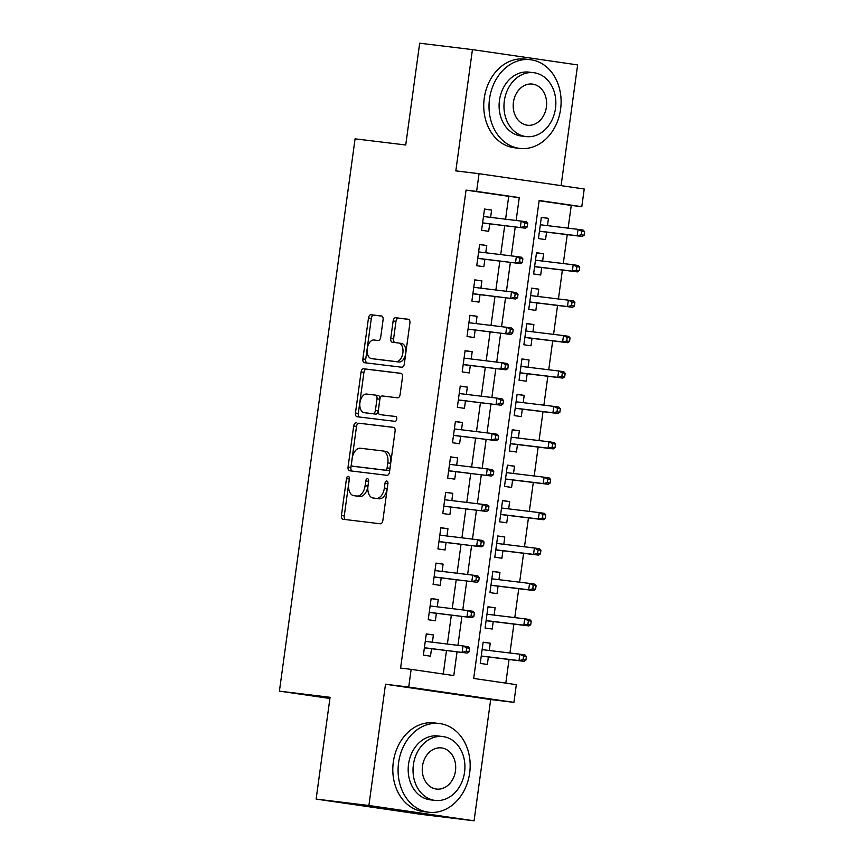 <?xml version="1.0" encoding="UTF-8"?>
<svg xmlns="http://www.w3.org/2000/svg" width="864" height="864" viewBox="0 0 864 864"><rect width="100%" height="100%" fill="white"/><g stroke="black" fill="none" stroke-linecap="round" stroke-linejoin="round"><path stroke-width="1.3" d="M348.257 476.345A2.452 1.458 -81.7 0 0 346.475 478.602L341.42 515.527A3.51 2.084 -81.7 0 0 342.986 519.253L380.311 523.789A3.51 2.084 -81.7 0 0 382.849 520.56L387.914 483.635A2.452 1.458 -81.7 0 0 386.813 481.032A2.452 1.458 -81.7 0 0 385.009 483.289L384.361 488.063A11.221 6.674 -81.7 0 1 376.207 498.377L373.097 497.999A11.221 6.674 -81.7 0 1 373 497.988A11.221 6.674 -81.7 0 1 367.988 486.076L368.647 481.291A2.452 1.458 -81.7 0 0 367.546 478.688A2.452 1.458 -81.7 0 0 365.742 480.946L365.094 485.719A11.221 6.674 -81.7 0 1 356.94 496.033L353.83 495.655A11.221 6.674 -81.7 0 1 353.743 495.644A11.221 6.674 -81.7 0 1 348.721 483.732L349.38 478.958A2.452 1.458 -81.7 0 0 348.278 476.345A2.452 1.458 -81.7 0 0 348.257 476.345M349.412 478.548A2.452 1.458 -81.7 0 0 349.326 479.012L344.261 515.938A3.51 2.084 -81.7 0 0 345.46 519.545M387.947 483.224A2.452 1.458 -81.7 0 0 387.85 483.7L387.202 488.473L384.361 488.063M368.68 480.881A2.452 1.458 -81.7 0 0 368.593 481.356L367.934 486.13L365.094 485.719M383.087 319.734A3.51 2.084 -81.7 0 0 381.521 316.008A3.51 2.084 -81.7 0 0 381.488 316.008L371.034 314.734A3.51 2.084 -81.7 0 0 368.485 317.963L362.869 358.97A3.51 2.084 -81.7 0 0 364.435 362.686A3.51 2.084 -81.7 0 0 364.457 362.696L401.749 367.232A3.51 2.084 -81.7 0 0 404.298 364.003L409.914 322.996A3.51 2.084 -81.7 0 0 408.348 319.27L395.68 317.736A3.51 2.084 -81.7 0 0 393.142 320.954L390.733 338.504A3.51 2.084 -81.7 0 0 392.299 342.23L398.596 342.997A9.385 5.584 -81.7 0 1 398.671 343.008A9.385 5.584 -81.7 0 1 402.851 353.03A9.385 5.584 -81.7 0 1 396.047 361.584L371.498 358.603A9.385 5.584 -81.7 0 1 371.423 358.592A9.385 5.584 -81.7 0 1 367.243 348.57A9.385 5.584 -81.7 0 1 374.047 340.016L378.14 340.513A3.51 2.084 -81.7 0 0 380.689 337.284L383.087 319.734M505.58 219.197L508.712 196.322L466.063 190.112L476.615 191.398L479.045 173.696L584.226 189L581.807 206.701L539.158 200.491L473.688 678.456L516.326 684.655L513.907 702.367L408.726 687.064L411.145 669.362L453.784 675.562L457.045 651.823M316.127 799.081L368.896 805.496L474.077 820.8L421.319 814.385L316.127 799.081L330.07 697.302L279.418 691.135L355.072 138.834L405.734 144.99L419.677 43.2L472.435 49.615L455.825 170.878L479.045 173.696M474.077 820.8L490.687 699.538L385.506 684.245L368.896 805.496M385.506 684.245L408.726 687.064M466.063 190.112L400.594 668.077L411.145 669.362M356.227 422.82A3.51 2.084 -81.7 0 0 353.678 426.038L348.062 467.046A3.51 2.084 -81.7 0 0 349.628 470.772L386.942 475.308A3.51 2.084 -81.7 0 0 389.491 472.079L395.107 431.071A3.51 2.084 -81.7 0 0 393.541 427.356A3.51 2.084 -81.7 0 0 393.52 427.345L359.068 423.23A3.51 2.084 -81.7 0 0 356.519 426.449L350.903 467.456A3.51 2.084 -81.7 0 0 352.102 471.074M401.317 373.421L366.476 369.187A3.51 2.084 -81.7 0 0 363.928 372.416L358.312 413.424L355.46 413.003L361.076 371.995A3.51 2.084 -81.7 0 1 363.625 368.777L400.918 373.313A3.51 2.084 -81.7 0 1 400.95 373.313L400.918 373.313M355.46 413.003A3.51 2.084 -81.7 0 0 357.026 416.729L394.967 421.34A2.452 1.458 -81.7 0 0 396.749 419.105A2.452 1.458 -81.7 0 0 395.658 416.48L382.709 414.968A3.51 2.084 -81.7 0 0 382.709 414.968A3.51 2.084 -81.7 0 0 382.741 414.979L379.89 414.558A3.51 2.084 -81.7 0 0 379.89 414.558A3.51 2.084 -81.7 0 1 378.302 410.832L379.89 399.19A3.51 2.084 -81.7 0 1 382.439 395.971L397.559 397.807A3.51 2.084 -81.7 0 0 400.108 394.589L402.516 377.039A3.51 2.084 -81.7 0 0 400.95 373.313M561.092 185.63L577.627 64.919L472.435 49.615M547.463 225.644L548.456 218.354L541.328 217.48M548.456 218.354L541.35 217.318L538.445 238.561L545.551 239.598L546.566 232.135M542.614 261.047L543.607 253.757L536.479 252.893M543.607 253.757L536.501 252.72L533.596 273.964L540.702 275L541.717 267.538M537.764 296.449L538.758 289.159L531.63 288.295M538.758 289.159L531.652 288.122L528.746 309.366L535.853 310.403L536.868 302.94M532.915 331.852L533.909 324.562L526.781 323.698M533.909 324.562L526.802 323.525L523.886 344.768L531.004 345.805L532.019 338.353M528.055 367.265L529.06 359.964L521.932 359.1M529.06 359.964L521.953 358.938L519.037 380.182L526.144 381.208L527.17 373.756M523.206 402.667L524.21 395.377L517.082 394.502M524.21 395.377L517.104 394.34L514.188 415.584L521.294 416.61L522.32 409.158M518.357 438.07L519.361 430.78L512.233 429.916M519.361 430.78L512.255 429.743L509.339 450.986L516.445 452.023L517.471 444.56M513.508 473.472L514.512 466.182L507.384 465.318M514.512 466.182L507.406 465.145L504.49 486.389L511.596 487.426L512.622 479.963M508.658 508.874L509.663 501.584L502.535 500.72M509.663 501.584L502.556 500.548L499.64 521.791L506.747 522.828L507.773 515.365M503.809 544.277L504.814 536.987L497.675 536.123M504.814 536.987L497.707 535.961L494.791 557.204L501.898 558.23L502.924 550.778M498.96 579.69L499.964 572.4L492.826 571.525M499.964 572.4L492.858 571.363L489.942 592.607L497.048 593.633L498.074 586.181M494.111 615.092L495.115 607.802L487.976 606.928M495.115 607.802L487.998 606.766L485.093 628.009L492.199 629.046L493.225 621.583M432.4 642.222L433.404 634.932L426.298 633.895L423.382 655.139L430.488 656.176L431.514 648.724M437.249 606.82L438.253 599.53L431.147 598.493L428.231 619.736L435.348 620.773L436.363 613.31M442.109 571.417L443.102 564.127L435.996 563.09L433.091 584.334L440.197 585.371L441.212 577.908M446.958 536.015L447.952 528.725L440.845 527.688L437.94 548.932L445.046 549.968L446.062 542.506M451.807 500.612L452.801 493.312L445.694 492.286L442.789 513.529L449.896 514.555L450.911 507.103M456.656 465.199L457.65 457.909L450.544 456.872L447.638 478.116L454.745 479.153L455.76 471.701M461.506 429.797L462.499 422.507L455.393 421.47L452.488 442.714L459.594 443.75L460.609 436.288M466.355 394.394L467.348 387.104L460.242 386.068L457.337 407.311L464.443 408.348L465.458 400.885M471.204 358.992L472.198 351.702L465.091 350.665L462.186 371.909L469.292 372.946L470.318 365.483M476.053 323.59L477.047 316.289L469.94 315.263L467.035 336.506L474.142 337.532L475.168 330.08M480.902 288.176L481.896 280.886L474.79 279.86L471.884 301.093L478.991 302.13L480.017 294.678M485.752 252.774L486.756 245.484L479.639 244.447L476.734 265.691L483.84 266.728L484.866 259.265M443.264 674.028L446.483 650.538M447.379 644.047L451.343 615.136M452.228 608.645L456.192 579.733M457.078 573.232L461.041 544.32M461.927 537.829L465.89 508.918M466.776 502.427L470.74 473.515M471.625 467.024L475.589 438.113M476.474 431.622L480.438 402.71M481.324 396.209L485.287 367.297M486.173 360.806L490.136 331.895M491.022 325.404L494.986 296.492M495.871 290.002L499.835 261.09M500.72 254.599L504.684 225.688M490.601 217.372L491.605 210.082L484.499 209.045L481.583 230.288L488.689 231.325L489.715 223.862M505.807 683.132L509.047 659.502M509.944 653.011L513.896 624.1M514.793 617.609L518.746 588.697M519.642 582.196L523.595 553.284M524.491 546.793L528.444 517.882M529.34 511.391L533.293 482.479M534.19 475.988L538.153 447.077M539.039 440.586L543.002 411.674M543.888 405.173L547.852 376.261M548.737 369.77L552.701 340.859M553.586 334.368L557.55 305.456M558.436 298.966L562.399 270.054M563.285 263.563L567.248 234.652M568.134 228.15L571.255 205.416L539.125 200.74M489.262 650.495L490.255 643.205L483.149 642.168L480.244 663.412L487.35 664.448L488.376 656.986M279.418 691.135L329.908 698.479M571.255 205.416L581.807 206.701M490.687 699.538L513.907 702.367M516.132 220.471L519.264 197.597L476.615 191.398M457.931 645.332L461.894 616.421M462.78 609.919L466.744 581.008M467.629 574.517L471.593 545.605M472.478 539.114L476.442 510.203M477.328 503.712L481.291 474.8M482.177 468.31L486.14 439.398M487.026 432.896L490.99 403.985M491.875 397.494L495.839 368.582M496.724 362.092L500.688 333.18M501.574 326.689L505.537 297.778M506.434 291.287L510.386 262.375M511.283 255.874L515.236 226.973M508.712 196.322L519.264 197.597M490.255 643.205L483.127 642.341M433.404 634.932L426.276 634.068M438.253 599.53L431.125 598.666M443.102 564.127L435.974 563.263M447.952 528.725L440.824 527.85M452.801 493.312L445.673 492.448M457.65 457.909L450.522 457.045M462.499 422.507L455.371 421.643M467.348 387.104L460.22 386.24M472.198 351.702L465.07 350.827M477.047 316.289L469.919 315.425M481.896 280.886L474.768 280.022M486.756 245.484L479.617 244.62M491.605 210.082L484.466 209.218M356.486 496.044A11.221 6.674 -81.7 0 0 356.584 496.055A11.221 6.674 -81.7 0 0 356.67 496.076L353.83 495.655M367.934 486.13A11.221 6.674 -81.7 0 1 359.78 496.454L356.67 496.076M375.754 498.388A11.221 6.674 -81.7 0 0 375.851 498.398A11.221 6.674 -81.7 0 0 375.937 498.409L373.097 497.999M387.202 488.473A11.221 6.674 -81.7 0 1 379.048 498.787L375.937 498.409M393.908 427.464L359.068 423.23M351.486 463.579A2.452 1.458 -81.7 0 0 352.588 466.182A2.452 1.458 -81.7 0 0 352.598 466.182L385.333 470.167A2.452 1.458 -81.7 0 0 387.115 467.91L387.806 462.866A11.221 6.674 -81.7 0 0 382.795 450.954A11.221 6.674 -81.7 0 0 382.698 450.943L360.331 448.222A11.221 6.674 -81.7 0 0 352.177 458.536L351.486 463.579M382.892 450.965L385.549 451.354A11.221 6.674 -81.7 0 1 385.636 451.364A11.221 6.674 -81.7 0 1 390.647 463.277L389.966 468.32A2.452 1.458 -81.7 0 1 388.174 470.578L355.45 466.603A2.452 1.458 -81.7 0 0 355.428 466.592A2.452 1.458 -81.7 0 0 355.45 466.603L352.598 466.182M382.741 414.979L395.971 416.588M366.746 394.06A9.385 5.584 -81.7 0 0 359.942 402.624A9.385 5.584 -81.7 0 0 364.122 412.646A9.385 5.584 -81.7 0 0 364.198 412.657L372.848 413.705A3.51 2.084 -81.7 0 0 375.397 410.486L376.996 398.844A3.51 2.084 -81.7 0 0 375.43 395.118A3.51 2.084 -81.7 0 0 375.397 395.118L366.746 394.06M366.887 413.046A9.385 5.584 -81.7 0 0 366.962 413.057A9.385 5.584 -81.7 0 0 367.038 413.068L364.198 412.657M375.451 395.118L378.238 395.528A3.51 2.084 -81.7 0 1 378.27 395.528A3.51 2.084 -81.7 0 1 379.836 399.254L378.238 410.897A3.51 2.084 -81.7 0 1 375.689 414.115L367.038 413.068M358.312 413.424A3.51 2.084 -81.7 0 0 359.51 417.031M374.188 358.992A9.385 5.584 -81.7 0 0 374.263 359.003A9.385 5.584 -81.7 0 0 374.339 359.014L371.498 358.603M398.747 343.019L401.436 343.408A9.385 5.584 -81.7 0 1 401.512 343.418A9.385 5.584 -81.7 0 1 405.702 353.441A9.385 5.584 -81.7 0 1 398.887 362.005L374.339 359.014M408.715 319.388L398.531 318.146A3.51 2.084 -81.7 0 0 395.982 321.376L393.574 338.926A3.51 2.084 -81.7 0 0 394.772 342.533M381.888 316.127L373.874 315.155A3.51 2.084 -81.7 0 0 371.326 318.373L365.71 359.381A3.51 2.084 -81.7 0 0 366.908 362.988M525.895 660.085L526.381 656.543L523.541 656.132L523.055 659.675L525.895 660.085L524.102 661.327L518.983 660.582L519.858 654.21L482.134 649.631M523.541 656.132L519.858 654.21L524.966 654.955L526.381 656.543M523.055 659.675L518.983 660.582L481.259 656.003M524.102 661.327L481.237 656.122M424.386 647.849L467.24 653.065L424.397 647.73M466.204 651.402L469.044 651.812L469.53 648.27L466.679 647.86L466.204 651.402L462.121 652.32L462.996 645.948L425.272 641.358M466.679 647.86L462.996 645.948L468.115 646.693L469.53 648.27M467.24 653.065L469.044 651.812M398.585 762.728A44.669 35.91 96.9 0 0 428.728 812.236A44.669 35.91 96.9 0 0 469.66 773.064A44.669 35.91 96.9 0 0 439.517 723.546A44.669 35.91 96.9 0 0 398.585 762.728M439.517 723.546L434.236 722.909A44.669 35.91 96.9 0 0 393.314 762.08A44.669 35.91 96.9 0 0 423.457 811.598L428.728 812.236M435.1 800.41L430.24 799.826A32.162 25.855 -83.1 0 1 408.542 764.176A32.162 25.855 -83.1 0 1 438.005 735.966L442.854 736.56A32.162 25.855 96.9 0 0 413.392 764.759A32.162 25.855 96.9 0 0 435.1 800.41A32.162 25.855 96.9 0 0 464.562 772.211A32.162 25.855 96.9 0 0 442.854 736.56M455.468 770.882A20.725 16.664 96.9 0 0 441.482 747.911A20.725 16.664 96.9 0 0 422.485 766.087A20.725 16.664 96.9 0 0 436.471 789.059A20.725 16.664 96.9 0 0 455.468 770.882M489.521 98.896A44.669 35.91 96.9 0 0 519.664 148.403A44.669 35.91 96.9 0 0 560.596 109.231A44.669 35.91 96.9 0 0 530.453 59.713A44.669 35.91 96.9 0 0 489.521 98.896M530.453 59.713L525.172 59.076A44.669 35.91 96.9 0 0 484.25 98.248A44.669 35.91 96.9 0 0 514.393 147.766L519.664 148.403M526.036 136.577L521.176 135.994A32.162 25.855 -83.1 0 1 499.468 100.343A32.162 25.855 -83.1 0 1 528.941 72.133L533.79 72.716A32.162 25.855 96.9 0 0 504.328 100.926A32.162 25.855 96.9 0 0 526.036 136.577A32.162 25.855 96.9 0 0 555.498 108.367A32.162 25.855 96.9 0 0 533.79 72.716M546.404 107.05A20.725 16.664 96.9 0 0 532.408 84.078A20.725 16.664 96.9 0 0 513.421 102.254A20.725 16.664 96.9 0 0 527.407 125.226A20.725 16.664 96.9 0 0 546.404 107.05M530.744 624.683L531.23 621.14L528.39 620.73L527.904 624.262L530.744 624.683L528.952 625.925L523.832 625.18L524.707 618.808L486.983 614.228M528.39 620.73L524.707 618.808L529.816 619.553L531.23 621.14M527.904 624.262L523.832 625.18L486.108 620.6M528.952 625.925L486.097 620.719M535.594 589.27L536.08 585.738L533.239 585.317L532.753 588.859L535.594 589.27L533.801 590.522L528.682 589.777L529.556 583.405L491.832 578.815M533.239 585.317L529.556 583.405L534.676 584.15L536.08 585.738M532.753 588.859L528.682 589.777L490.957 585.187M533.801 590.522L490.946 585.317M540.443 553.867L540.929 550.325L538.088 549.914L537.602 553.457L540.443 553.867L538.65 555.12L533.531 554.375L534.406 548.003L496.681 543.413M538.088 549.914L534.406 548.003L539.525 548.748L540.929 550.325M537.602 553.457L533.531 554.375L495.806 549.785M538.65 555.12L495.796 549.904M545.303 518.465L545.778 514.922L542.938 514.512L542.452 518.054L545.303 518.465L543.499 519.718L538.38 518.972L539.255 512.6L501.53 508.01M542.938 514.512L539.255 512.6L544.374 513.346L545.778 514.922M542.452 518.054L538.38 518.972L500.656 514.382M543.499 519.718L500.645 514.501M429.235 612.446L472.09 617.652L429.246 612.328M471.053 616L473.893 616.41L474.379 612.868L471.528 612.457L471.053 616L466.97 616.918L467.845 610.535L430.121 605.956M471.528 612.457L467.845 610.535L472.964 611.28L474.379 612.868M472.09 617.652L473.893 616.41M434.084 577.044L476.939 582.25L434.106 576.925M475.902 580.586L478.742 581.008L479.228 577.465L476.388 577.055L475.902 580.586L471.82 581.504L472.694 575.132L434.97 570.553M476.388 577.055L472.694 575.132L477.814 575.878L479.228 577.465M476.939 582.25L478.742 581.008M438.934 541.642L481.788 546.847L438.955 541.523M480.751 545.184L483.592 545.605L484.078 542.063L481.237 541.642L480.751 545.184L476.669 546.102L477.544 539.73L439.819 535.14M481.237 541.642L477.544 539.73L482.663 540.475L484.078 542.063M481.788 546.847L483.592 545.605M443.783 506.228L486.637 511.445L443.804 506.11M485.6 509.782L488.441 510.192L488.927 506.65L486.086 506.239L485.6 509.782L481.518 510.7L482.393 504.328L444.668 499.738M486.086 506.239L482.393 504.328L487.512 505.073L488.927 506.65M486.637 511.445L488.441 510.192M550.152 483.062L550.638 479.52L547.787 479.11L547.301 482.652L550.152 483.062L548.348 484.304L543.229 483.57L544.104 477.187L506.38 472.608M547.787 479.11L544.104 477.187L549.223 477.932L550.638 479.52M547.301 482.652L543.229 483.57L505.505 478.98M548.348 484.304L505.494 479.099M448.632 470.826L491.486 476.042L448.654 470.707M490.45 474.379L493.29 474.79L493.776 471.247L490.936 470.837L490.45 474.379L486.378 475.297L487.242 468.925L449.528 464.335M490.936 470.837L487.242 468.925L492.361 469.67L493.776 471.247M491.486 476.042L493.29 474.79M555.001 447.66L555.487 444.118L552.636 443.707L552.15 447.239L555.001 447.66L553.198 448.902L548.078 448.157L548.953 441.785L511.229 437.206M552.636 443.707L548.953 441.785L554.072 442.53L555.487 444.118M552.15 447.239L548.078 448.157L510.354 443.578M553.198 448.902L510.343 443.696M453.481 435.424L496.336 440.629L453.503 435.305M495.299 438.977L498.139 439.387L498.625 435.845L495.785 435.434L495.299 438.977L491.227 439.895L492.091 433.512L454.378 428.933M495.785 435.434L492.091 433.512L497.21 434.257L498.625 435.845M496.336 440.629L498.139 439.387M559.85 412.247L560.336 408.715L557.485 408.294L556.999 411.836L559.85 412.247L558.047 413.5L552.928 412.754L553.802 406.382L516.078 401.792M557.485 408.294L553.802 406.382L558.922 407.128L560.336 408.715M556.999 411.836L552.928 412.754L515.203 408.175M558.047 413.5L515.192 408.294M458.33 400.021L501.185 405.227L458.352 399.902M500.148 403.564L502.988 403.985L503.474 400.442L500.634 400.032L500.148 403.564L496.076 404.482L496.94 398.11L459.227 393.53M500.634 400.032L496.94 398.11L502.06 398.855L503.474 400.442M501.185 405.227L502.988 403.985M564.7 376.844L565.186 373.302L562.334 372.892L561.859 376.434L564.7 376.844L562.896 378.097L557.777 377.352L558.652 370.98L520.927 366.39M562.334 372.892L558.652 370.98L563.771 371.725L565.186 373.302M561.859 376.434L557.777 377.352L520.052 372.762M562.896 378.097L520.042 372.881M463.18 364.619L506.034 369.824L463.201 364.5M504.997 368.161L507.838 368.582L508.324 365.04L505.483 364.619L504.997 368.161L500.926 369.079L501.8 362.707L464.076 358.128M505.483 364.619L501.8 362.707L506.909 363.452L508.324 365.04M506.034 369.824L507.838 368.582M569.549 341.442L570.035 337.9L567.194 337.489L566.708 341.032L569.549 341.442L567.745 342.695L562.626 341.95L563.501 335.578L525.776 330.988M567.194 337.489L563.501 335.578L568.62 336.323L570.035 337.9M566.708 341.032L562.626 341.95L524.902 337.36M567.745 342.695L524.891 337.478M468.029 329.216L510.894 334.422L468.05 329.087M509.846 332.759L512.687 333.169L513.173 329.638L510.332 329.216L509.846 332.759L505.775 333.677L506.65 327.305L468.925 322.715M510.332 329.216L506.65 327.305L511.758 328.05L513.173 329.638M510.894 334.422L512.687 333.169M574.398 306.04L574.884 302.497L572.044 302.087L571.558 305.629L574.398 306.04L572.594 307.282L567.475 306.547L568.35 300.164L530.626 295.585M572.044 302.087L568.35 300.164L573.469 300.91L574.884 302.497M571.558 305.629L567.475 306.547L529.762 301.957M572.594 307.282L529.74 302.076M472.878 293.803L515.743 299.02L472.9 293.684M514.696 297.356L517.536 297.767L518.022 294.224L515.182 293.814L514.696 297.356L510.624 298.274L511.499 291.902L473.774 287.312M515.182 293.814L511.499 291.902L516.607 292.648L518.022 294.224M515.743 299.02L517.536 297.767M579.247 270.637L579.733 267.095L576.893 266.684L576.407 270.216L579.247 270.637L577.444 271.879L572.324 271.134L573.199 264.762L535.475 260.183M576.893 266.684L573.199 264.762L578.318 265.507L579.733 267.095M576.407 270.216L572.324 271.134L534.611 266.555M577.444 271.879L534.589 266.674M477.738 258.401L520.592 263.617L477.749 258.282M519.545 261.954L522.385 262.364L522.871 258.822L520.031 258.412L519.545 261.954L515.473 262.872L516.348 256.5L478.624 251.91M520.031 258.412L516.348 256.5L521.456 257.234L522.871 258.822M520.592 263.617L522.385 262.364M584.096 235.235L584.582 231.692L581.742 231.271L581.256 234.814L584.096 235.235L582.293 236.477L577.174 235.732L578.048 229.36L540.324 224.77M581.742 231.271L578.048 229.36L583.168 230.105L584.582 231.692M581.256 234.814L577.174 235.732L539.46 231.152M582.293 236.477L539.438 231.271M482.587 222.998L525.442 228.204L482.598 222.88M524.394 226.541L527.234 226.962L527.72 223.42L524.88 223.009L524.394 226.541L520.322 227.459L521.197 221.087L483.473 216.508M524.88 223.009L521.197 221.087L526.316 221.832L527.72 223.42M525.442 228.204L527.234 226.962M349.326 479.012L346.475 478.602M387.85 483.7L385.009 483.289M368.593 481.356L365.742 480.946M359.78 496.454L356.94 496.033M379.048 498.787L376.207 498.377M344.261 515.938L341.42 515.527M350.903 467.456L348.062 467.046M356.519 426.449L353.678 426.038M388.174 470.578L385.333 470.167M389.966 468.32L387.115 467.91M390.647 463.277L387.806 462.866M363.928 372.416L361.076 371.995M366.476 369.187L363.625 368.777M375.689 414.115L372.848 413.705M378.238 410.897L375.397 410.486M379.836 399.254L376.996 398.844M398.887 362.005L396.047 361.584M393.574 338.926L390.733 338.504M395.982 321.376L393.142 320.954M398.531 318.146L395.68 317.736M365.71 359.381L362.869 358.97M371.326 318.373L368.485 317.963M373.874 315.155L371.034 314.734M356.584 496.055L353.743 495.644M375.851 498.398L373 497.988M355.428 466.592L352.588 466.182M385.636 451.364L382.795 450.954M366.962 413.057L364.122 412.646M378.27 395.528L375.43 395.118M374.263 359.003L371.423 358.592M401.512 343.418L398.671 343.008"/></g></svg>
